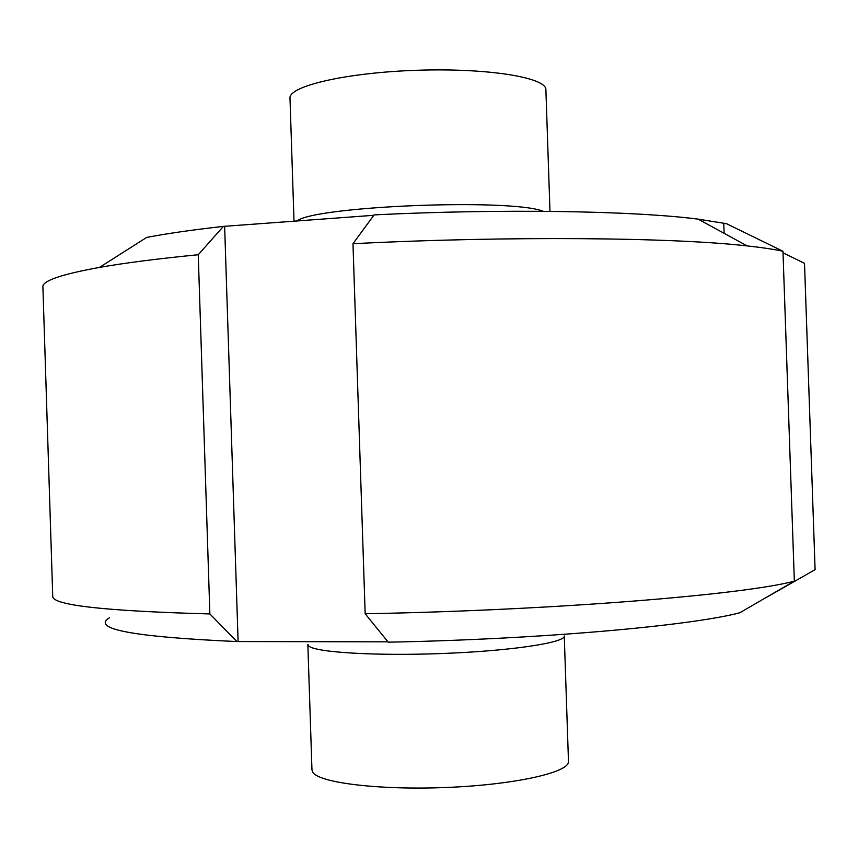 <?xml version="1.0" encoding="UTF-8"?>
<svg xmlns="http://www.w3.org/2000/svg" width="858" height="858" viewBox="0 0 858 858"><rect width="100%" height="100%" fill="white"/><g stroke="black" fill="none" stroke-linecap="round" stroke-linejoin="round"><path stroke-width="1.29" d="M312.838 772.318L311.958 769.873L307.85 644.476L308.708 645.967C315.025 652.412 376.265 656.166 444.122 653.442C512.022 650.804 565.454 642.567 564.264 635.982L568.479 761.368C569.841 772.157 516.527 784.48 448.595 787.387C380.705 790.4 319.294 782.989 312.838 772.318M294.015 221.385L289.993 98.22C288.406 86.143 346.407 72.544 417.149 70.27C487.891 67.846 546.675 77.574 545.892 89.725L549.978 211.358M783.032 252.831L804.514 263.342L815.1 569.658L763.309 599.152M782.968 251.255L726.469 223.681L698.144 219.144L747.189 245.914C762.001 247.533 773.927 249.313 782.968 251.255L794.347 581.134L739.81 612.751C691.14 625.739 539.21 639.349 388.234 642.17L365.165 613.749C553.453 610.37 745.087 594.583 794.347 581.134M724.109 233.312L723.787 223.863M698.144 219.144C634.287 210.853 501.565 208.58 374.131 214.886L352.981 243.715L365.165 613.749M387.955 641.838L236.872 641.548L209.867 613.942L198.252 254.729L223.402 226.394L373.831 215.294M238.095 641.226L224.646 226.673M209.867 613.942C104.805 611.078 52.424 605.222 52.735 596.374L42.9 286.915C42.235 280.888 61.09 274.388 99.474 267.406L146.643 237.441C166.978 233.526 192.557 229.847 223.402 226.394M99.474 267.406C124.721 262.956 157.647 258.73 198.252 254.729M352.981 243.715C508.172 235.821 673.38 237.43 747.189 245.914M109.459 617.771C90.959 629.011 133.43 636.936 236.872 641.548M296.782 221.171C313.277 206.135 510.885 198.091 543.286 211.304"/></g></svg>

